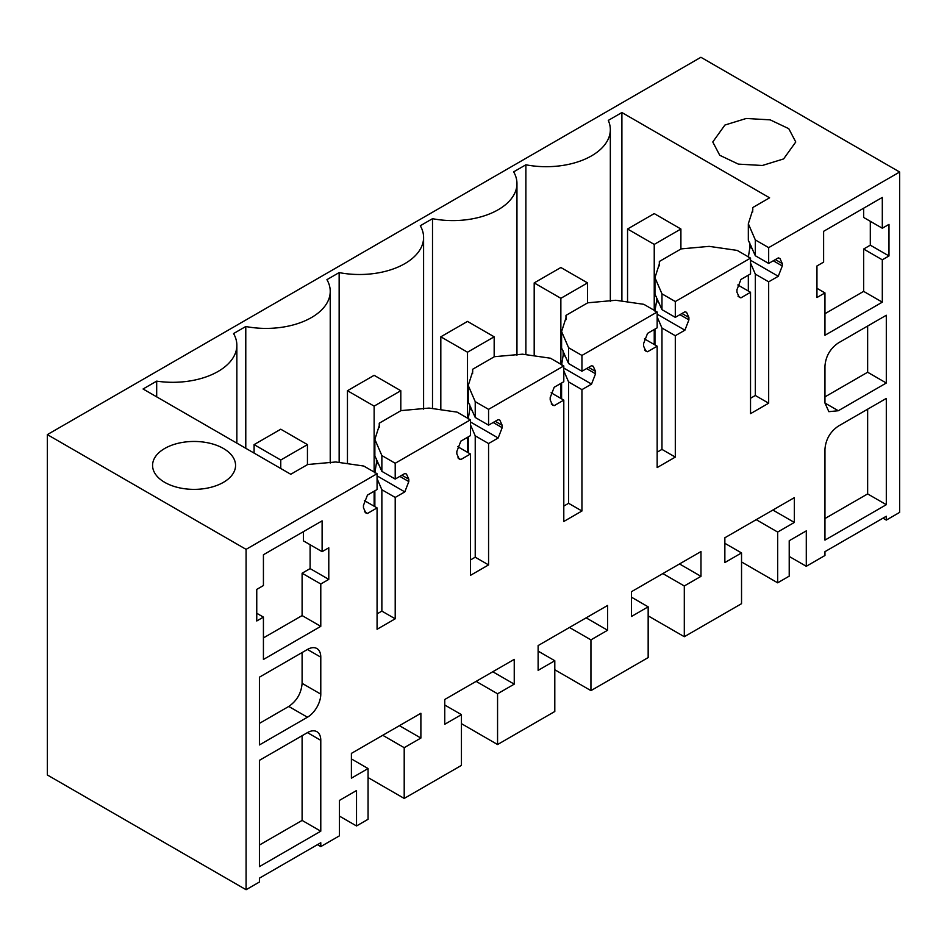 <?xml version="1.0" encoding="UTF-8"?>
<svg xmlns="http://www.w3.org/2000/svg" width="947" height="947" viewBox="0 0 947 947"><rect width="100%" height="100%" fill="white"/><g stroke="black" fill="none" stroke-linecap="round" stroke-linejoin="round"><path stroke-width="1.42" d="M777.665 582.819L777.665 532.06L794.344 522.436L794.344 497.649L724.857 537.766L724.857 562.554L741.537 552.93L741.537 603.677L684.302 636.715L684.302 585.968L700.981 576.344L700.981 551.556L631.495 591.674L631.495 616.461L648.162 606.838L648.162 657.585L590.94 690.623L590.94 639.876L607.607 630.24L607.607 605.453L538.121 645.57L538.121 670.358L554.8 660.734L554.8 711.493L497.566 744.531L497.566 693.772L514.245 684.148L514.245 659.361L444.759 699.478L444.759 724.266L461.438 714.642L461.438 765.389L404.203 798.428L404.203 747.68L420.882 738.056L420.882 713.269L351.396 753.386L351.396 778.174L368.063 768.55L368.063 819.297L356.522 825.962L356.522 790.544L339.452 800.393L339.452 835.822L320.784 846.594L320.784 842.747L259.419 878.177L259.419 882.024L246.09 889.718L246.09 549.355L377.072 473.725L377.072 489.528L367.46 495.08L363.459 505.39L363.459 507.77L365.814 512.943L367.46 513.463L377.072 507.912L377.072 629.282L395.207 618.805L395.207 497.435L404.807 491.895L408.808 481.585L408.808 479.206L406.464 474.021L404.807 473.512L395.207 479.064L395.207 463.261L470.434 419.829L470.434 435.632L460.834 441.172L456.833 451.482L456.833 453.862L459.177 459.046L460.834 459.555L470.434 454.004L470.434 575.374L488.569 564.909L488.569 443.539L498.181 437.988L502.182 427.677L502.182 425.31L499.827 420.125L498.181 419.616L488.569 425.156L488.569 409.353L563.796 365.921L563.796 381.724L554.196 387.264L550.195 397.586L550.195 399.954L552.539 405.138L554.196 405.647L563.796 400.108L563.796 521.477L581.943 511.001L581.943 389.631L591.544 384.091L595.545 373.769L595.545 371.402L593.201 366.217L591.544 365.708L581.943 371.248L581.943 355.445L657.159 312.013L657.159 327.816L647.559 333.368L643.558 343.678L643.558 346.057L645.913 351.23L647.559 351.739L657.159 346.2L657.159 467.569L675.306 457.093L675.306 335.723L684.906 330.183L688.907 319.873L688.907 317.494L686.563 312.309L684.906 311.8L675.306 317.352L675.306 301.537L750.533 258.105L750.533 273.92L740.933 279.46L736.932 289.77L736.932 292.15L739.276 297.334L740.933 297.843L750.533 292.292L750.533 413.661L768.668 403.197L768.668 281.827L778.268 276.275L782.281 265.965L782.281 263.586L779.926 258.413L778.268 257.904L768.668 263.444L768.668 247.641L899.65 172.023L899.65 512.386L886.309 520.092L886.309 516.245L824.955 551.663L824.955 555.51L806.288 566.294L806.288 530.876L789.218 540.725L789.218 576.143L777.665 582.819L741.537 561.95M320.784 626.358L263.432 659.467L263.432 617.113L256.755 620.972L256.755 589.389L263.432 585.542L263.432 554.741L322.11 520.862L322.11 551.663L328.787 547.804L328.787 579.386L320.784 584.003L320.784 626.358L302.105 615.574L263.432 637.911M307.444 649.464A18.857 10.89 -60 0 1 316.878 648.529A18.857 10.89 -60 0 1 320.784 657.159L320.784 694.127A18.857 10.89 -60 0 1 307.444 717.222L259.419 744.946L259.419 677.176L307.444 649.464L320.784 657.159M824.955 540.11L886.309 504.692L886.309 398.415L838.296 426.138C830.199 431.725 825.748 439.42 824.955 449.245L824.955 540.11M838.296 342.968C830.199 348.555 825.748 356.261 824.955 366.075L824.955 403.043L828.862 411.673L838.296 410.738L886.309 383.014L886.309 315.256L838.296 342.968M888.984 255.95L888.984 224.38L882.308 228.227L882.308 197.426L823.618 231.317L823.618 262.118L816.953 265.965L816.953 297.536L824.955 292.919L824.955 335.274L882.308 302.164L882.308 259.809L888.984 255.95L870.305 245.178L870.305 221.302M259.419 866.623L259.419 760.346L307.444 732.623A18.857 10.89 -60 0 1 316.878 731.688A18.857 10.89 -60 0 1 320.784 740.329L320.784 831.194L259.419 866.623M777.665 532.06L756.203 519.666M684.302 636.715L648.162 615.858M741.537 552.93L724.857 543.306M794.344 522.436L772.87 510.042M806.288 566.294L789.218 556.445M882.983 518.163L886.309 520.092M899.65 172.023L700.91 57.282L47.35 434.614L47.35 774.977L246.09 889.718M246.09 549.355L47.35 434.614M377.072 473.725L363.731 466.031L335.712 461.982L307.668 464.515L290.765 474.269L143.068 388.992L156.681 381.132L156.681 396.852M768.668 247.641L755.327 239.934L748.331 223.764L752.818 209.749L752.711 207.571L769.603 197.816L621.895 112.539L608.282 120.399A64.136 37.028 180 0 1 610.33 129.668A64.136 37.028 180 0 1 525.881 164.79L513.653 171.845A64.136 37.028 180 0 1 516.955 183.564A64.136 37.028 180 0 1 432.507 218.686L420.29 225.741A64.136 37.028 180 0 1 423.593 237.472A64.136 37.028 180 0 1 339.144 272.594L326.928 279.649A64.136 37.028 180 0 1 330.231 291.38A64.136 37.028 180 0 1 245.782 326.502L233.554 333.557A64.136 37.028 180 0 1 236.857 345.276A64.136 37.028 180 0 1 156.681 381.132M164.719 448.476A41.502 23.959 180 0 1 209.95 443.279A41.502 23.959 180 0 1 235.566 465.415A41.502 23.959 180 0 1 223.409 482.354A41.502 23.959 180 0 1 178.19 487.551A41.502 23.959 180 0 1 152.574 465.415A41.502 23.959 180 0 1 164.719 448.476M724.917 125.04L712.771 141.979L719.756 155.284L738.364 164.115L762.335 165.488L783.607 158.93L795.764 141.991L788.78 128.685L770.171 119.855L746.2 118.482L724.917 125.04M768.668 263.444L755.327 255.737L755.327 239.934M748.331 223.764L748.331 240.266L755.327 255.737M752.249 248.635L749.906 247.274L749.811 242.988M750.533 260.259L778.268 276.275M749.906 247.274L748.331 257.253M750.533 263.029L755.327 274.121L768.668 281.827M768.668 403.197L755.327 395.491L755.327 274.121M755.327 395.491L750.533 398.261M750.533 292.292L737.831 284.964M740.933 297.843L737.997 296.151M750.533 258.105L737.192 250.41L709.173 246.362L681.13 248.895L659.337 261.479L659.337 265.835M675.306 301.537L661.965 293.842L654.957 277.672L659.443 263.657L659.337 261.479M675.306 317.352L661.965 309.645L661.965 293.842M654.957 277.672L654.957 294.174L661.965 309.645M658.887 302.543L656.543 301.182L656.437 296.885M657.159 314.167L684.906 330.183M656.543 301.182L654.957 311.149M657.159 316.937L661.965 328.029L675.306 335.723M675.306 457.093L661.965 449.399L661.965 328.029M661.965 449.399L657.159 452.169M657.159 346.2L644.469 338.872M647.559 351.739L644.635 350.059M657.159 312.013L643.83 304.318L615.81 300.27L587.767 302.803L565.975 315.375L565.975 319.743M581.943 355.445L568.602 347.75L561.595 331.568L566.081 317.565L565.975 315.375M581.943 371.248L568.602 363.553L568.602 347.75M561.595 331.568L561.595 348.082L568.602 363.553M565.525 356.439L563.181 355.089L563.074 350.792M563.796 368.075L591.544 384.091M563.181 355.089L561.595 365.057M563.796 370.845L568.602 381.937L581.943 389.631M581.943 511.001L568.602 503.307L568.602 381.937M568.602 503.307L563.796 506.077M563.796 400.108L551.107 392.78M554.196 405.647L551.272 403.955M563.796 365.921L550.456 358.215L522.448 354.178L494.393 356.699L472.612 369.283L472.612 373.651M488.569 409.353L475.228 401.646L468.232 385.476L472.719 371.461L472.612 369.283M488.569 425.156L475.228 417.461L475.228 401.646M468.232 385.476L468.232 401.978L475.228 417.461M472.151 410.347L469.807 408.997L469.712 404.7M470.434 421.971L498.181 437.988M469.807 408.997L468.232 418.965M470.434 424.741L475.228 435.833L488.569 443.539M488.569 564.909L475.228 557.203L475.228 435.833M475.228 557.203L470.434 559.973M470.434 454.004L457.732 446.676M460.834 459.555L457.898 457.863M470.434 419.829L457.093 412.123L429.074 408.074L401.031 410.607L379.25 423.191L379.25 427.547M395.207 463.261L381.866 455.554L374.858 439.384L379.345 425.369L379.25 423.191M395.207 479.064L381.866 471.357L381.866 455.554M374.858 439.384L374.858 455.886L381.866 471.357M378.788 464.255L376.444 462.894L376.338 458.597M377.072 475.879L404.807 491.895M376.444 462.894L374.858 472.861M377.072 478.649L381.866 489.741L395.207 497.435M395.207 618.805L381.866 611.111L381.866 489.741M381.866 611.111L377.072 613.881M377.072 507.912L364.37 500.584M367.46 513.463L364.536 511.771M317.446 844.677L320.784 846.594M356.522 825.962L339.452 816.113M368.063 768.55L351.396 758.914M420.882 738.056L399.409 725.662M404.203 747.68L382.742 735.286M404.203 798.428L368.063 777.57M461.438 714.642L444.759 705.018M514.245 684.148L492.771 671.754M497.566 693.772L476.104 681.378M497.566 744.531L461.438 723.662M554.8 660.734L538.121 651.11M607.607 630.24L586.146 617.846M590.94 639.876L569.467 627.482M590.94 690.623L554.8 669.754M648.162 606.838L631.495 597.202M700.981 576.344L679.508 563.95M684.302 585.968L662.841 573.574M263.432 617.113L256.755 613.265M303.442 531.634L303.442 540.879L322.11 551.663M310.107 544.726L310.107 568.602L302.105 573.219L302.105 615.574M328.787 579.386L310.107 568.602M320.784 584.003L302.105 573.219M302.105 652.542L302.105 683.343C301.312 693.157 296.873 700.851 288.764 706.45L259.419 723.39M886.309 504.692L867.641 493.908L867.641 409.199M824.955 518.554L867.641 493.908M886.309 383.014L867.641 372.242L867.641 326.028M824.955 396.876L867.641 372.242M882.308 259.809L863.64 249.025L870.305 245.178M882.308 302.164L863.64 291.38L863.64 249.025M824.955 313.706L863.64 291.38M824.955 292.919L816.953 288.302M882.308 228.227L863.64 217.455L863.64 208.21M302.105 735.712L302.105 820.422L259.419 845.055M320.784 831.194L302.105 820.422M245.782 326.502L245.782 448.298M339.144 272.594L339.144 462.479M432.507 218.686L432.507 408.571M525.881 164.79L525.881 354.675M621.895 112.539L621.895 301.146M752.711 207.571L752.711 211.927M748.331 291.025L748.331 275.186M654.957 344.933L654.957 329.094M561.595 398.829L561.595 382.99M468.232 452.737L468.232 436.898M374.858 506.645L374.858 490.806M654.235 213.596L627.553 229.008L654.235 244.409L680.905 229.008L654.235 213.596M627.553 229.008L627.553 301.963M654.235 244.409L654.235 310.32M654.235 329.509L654.235 344.507M680.905 229.008L680.905 249.025M560.861 267.504L534.191 282.904L560.861 298.305L587.542 282.904L560.861 267.504M534.191 282.904L534.191 355.871M560.861 298.305L560.861 364.228M560.861 383.417L560.861 398.415M587.542 282.904L587.542 302.933M467.498 321.412L440.817 336.812L467.498 352.213L494.168 336.812L467.498 321.412M440.817 336.812L440.817 409.779M467.498 352.213L467.498 418.124M467.498 437.325L467.498 452.311M494.168 336.812L494.168 356.83M374.136 375.32L347.454 390.72L374.136 406.121L400.806 390.72L374.136 375.32M347.454 390.72L347.454 463.675M374.136 406.121L374.136 472.032M374.136 491.233L374.136 506.219M400.806 390.72L400.806 410.738M280.762 429.216L254.092 444.617L280.762 460.017L307.444 444.617L280.762 429.216M254.092 444.617L254.092 453.092M280.762 460.017L280.762 468.493M307.444 444.617L307.444 464.646M749.906 244.906L750.888 245.462M775.344 259.585L782.281 263.586M782.281 265.965L773.285 260.78M656.543 298.814L657.514 299.37M681.982 313.493L688.907 317.494M688.907 319.873L679.922 314.676M563.181 352.71L564.152 353.278M588.608 367.4L595.545 371.402M595.545 373.769L586.56 368.584M469.807 406.618L470.789 407.186M495.245 421.308L502.182 425.31M502.182 427.677L493.186 422.492M376.444 460.526L377.415 461.082M401.883 475.205L408.808 479.206M408.808 481.585L399.823 476.4M320.784 694.127L302.105 683.343M307.444 717.222L288.764 706.45M838.296 410.738L824.955 403.043M320.784 740.329L307.444 732.623M236.857 443.149L236.857 345.276M330.231 463.047L330.231 291.38M423.593 409.14L423.593 237.472M516.955 355.232L516.955 183.564M610.33 301.335L610.33 129.668"/></g></svg>
